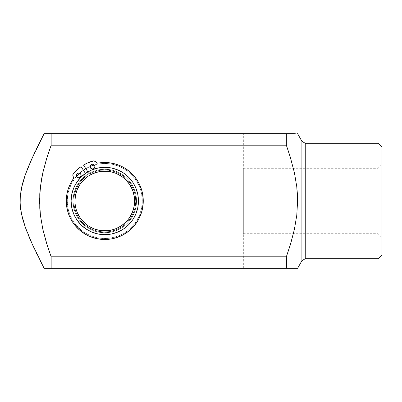 <?xml version="1.0" encoding="UTF-8"?>
<svg xmlns="http://www.w3.org/2000/svg" width="402" height="402" viewBox="0 0 402 402"><rect width="100%" height="100%" fill="white"/><g stroke="black" fill="none" stroke-linecap="round" stroke-linejoin="round"><path stroke-width="0.3" stroke-dasharray="2.01 1.51" d="M93.359 228.557L88.204 225.803L85.852 224.06L81.717 219.924L79.973 217.572L77.219 212.417L75.521 206.819L74.948 201L71.099 201A33.678 33.678 0 0 1 104.776 167.322A33.678 33.678 0 0 1 138.454 201L142.303 201A37.527 37.527 0 0 0 104.776 163.473A37.527 37.527 0 0 0 67.25 201L71.099 201L67.25 201A37.527 37.527 0 0 1 76.491 176.337L71.682 183.312L68.868 190.106L67.43 197.322L67.25 201L67.968 208.321L70.104 215.361L73.576 221.849L75.767 224.808L80.968 230.009L83.928 232.2L90.415 235.672L97.455 237.808L104.776 238.527L108.455 238.346L115.67 236.914L119.138 235.672L125.625 232.2L128.585 230.009L133.786 224.808L135.982 221.849L139.449 215.361L141.584 208.321L142.303 201L138.454 201A33.678 33.678 0 0 0 104.776 167.322A33.678 33.678 0 0 0 71.099 201A33.678 33.678 0 0 1 104.776 167.322A33.678 33.678 0 0 1 138.454 201A33.678 33.678 0 0 0 104.776 167.322A33.678 33.678 0 0 0 71.099 201A33.678 33.678 0 0 1 104.776 167.322A33.678 33.678 0 0 1 138.454 201A33.678 33.678 0 0 0 104.776 167.322A33.678 33.678 0 0 0 71.099 201L71.747 194.427L73.661 188.111L76.772 182.287L80.963 177.187L86.068 172.996L91.887 169.885L98.209 167.971L104.776 167.322L111.349 167.971L117.665 169.885L123.489 172.996L128.59 177.187L132.781 182.287L135.891 188.111L137.806 194.427L138.454 201L137.806 207.573L135.891 213.889L132.781 219.713L128.59 224.813L123.489 229.004L117.665 232.115L111.349 234.029L104.776 234.678L98.209 234.029L91.887 232.115L86.068 229.004L80.963 224.813L76.772 219.713L73.661 213.889L71.747 207.573L71.099 201L71.747 207.573L73.661 213.889L75.073 216.874L78.742 222.366L83.41 227.035L86.068 229.004L91.887 232.115L95.003 233.23L101.475 234.517L108.078 234.517L114.555 233.23L117.665 232.115L123.489 229.004L126.143 227.035L130.811 222.366L132.781 219.713L135.891 213.889L137.806 207.573L138.293 204.301L138.293 197.699L137.007 191.221L135.891 188.111L132.781 182.287L128.59 177.187L123.489 172.996L120.65 171.297L114.555 168.77L111.349 167.971L108.078 167.483L101.475 167.483L95.003 168.77L91.887 169.885L88.902 171.297L83.41 174.965L78.742 179.634L76.772 182.287L73.661 188.111L72.551 191.221L71.26 197.699L71.099 201A33.678 33.678 0 0 0 104.776 234.678A33.678 33.678 0 0 0 138.454 201A33.678 33.678 0 0 1 104.776 234.678A33.678 33.678 0 0 1 71.099 201A33.678 33.678 0 0 0 104.776 234.678A33.678 33.678 0 0 0 138.454 201A33.678 33.678 0 0 1 104.776 234.678A33.678 33.678 0 0 1 71.099 201A33.678 33.678 0 0 0 104.776 234.678A33.678 33.678 0 0 0 138.454 201L142.303 201L141.584 193.679L139.449 186.639L135.982 180.151L133.786 177.192L128.585 171.991L125.625 169.8L119.138 166.327L112.098 164.192L104.776 163.473L97.455 164.192L90.415 166.327L83.928 169.8L78.239 174.463L75.767 177.192L71.682 183.312L68.868 190.106L67.968 193.679L67.25 201L71.099 201L67.25 201A37.527 37.527 0 0 0 104.776 238.527A37.527 37.527 0 0 0 142.303 201L141.584 208.321L139.449 215.361L135.982 221.849L131.313 227.537L125.625 232.2L119.138 235.672L112.098 237.808L104.776 238.527L97.455 237.808L90.415 235.672L83.928 232.2L78.239 227.537L73.576 221.849L70.104 215.361L67.968 208.321L67.25 201A37.527 37.527 0 0 0 104.776 238.527A37.527 37.527 0 0 0 142.303 201L138.454 201A33.678 33.678 0 0 1 104.776 234.678A33.678 33.678 0 0 1 71.099 201L74.948 201A29.828 29.828 0 0 0 104.776 230.828A29.828 29.828 0 0 0 134.605 201L138.454 201A33.678 33.678 0 0 1 104.776 234.678A33.678 33.678 0 0 1 71.099 201A33.678 33.678 0 0 0 104.776 234.678A33.678 33.678 0 0 0 138.454 201A33.678 33.678 0 0 1 104.776 234.678A33.678 33.678 0 0 1 71.099 201A33.678 33.678 0 0 0 104.776 234.678A33.678 33.678 0 0 0 138.454 201A33.678 33.678 0 0 1 104.776 234.678A33.678 33.678 0 0 1 71.099 201A33.678 33.678 0 0 0 104.776 234.678A33.678 33.678 0 0 0 138.454 201A33.678 33.678 0 0 0 104.776 167.322A33.678 33.678 0 0 0 71.099 201A33.678 33.678 0 0 1 104.776 167.322A33.678 33.678 0 0 1 138.454 201L137.806 194.427L135.891 188.111L132.781 182.287L128.59 177.187L123.489 172.996L117.665 169.885L111.349 167.971L104.776 167.322L98.209 167.971L91.887 169.885L86.068 172.996L80.963 177.187L76.772 182.287L73.661 188.111L71.747 194.427L71.099 201L71.747 207.573L73.661 213.889L76.772 219.713L80.963 224.813L86.068 229.004L91.887 232.115L98.209 234.029L104.776 234.678L111.349 234.029L117.665 232.115L123.489 229.004L128.59 224.813L132.781 219.713L135.891 213.889L137.806 207.573L138.454 201L138.293 204.301L137.007 210.779L134.479 216.874L130.811 222.366L126.143 227.035L123.489 229.004L117.665 232.115L114.555 233.23L108.078 234.517L101.475 234.517L95.003 233.23L91.887 232.115L88.902 230.703L83.41 227.035L78.742 222.366L76.772 219.713L73.661 213.889L71.747 207.573L71.26 204.301L71.26 197.699L72.551 191.221L73.661 188.111L76.772 182.287L80.963 177.187L83.41 174.965L88.902 171.297L95.003 168.77L98.209 167.971L101.475 167.483L108.078 167.483L114.555 168.77L117.665 169.885L123.489 172.996L126.143 174.965L130.811 179.634L132.781 182.287L135.891 188.111L137.007 191.221L138.293 197.699L138.454 201A33.678 33.678 0 0 0 104.776 167.322A33.678 33.678 0 0 0 71.099 201A33.678 33.678 0 0 1 104.776 167.322A33.678 33.678 0 0 1 138.454 201L137.806 194.427L135.891 188.111L132.781 182.287L128.59 177.187L123.489 172.996L117.665 169.885L111.349 167.971L104.776 167.322L98.209 167.971L91.887 169.885L86.068 172.996L80.963 177.187L76.772 182.287L73.661 188.111L71.747 194.427L71.099 201L71.747 207.573L73.661 213.889L76.772 219.713L80.963 224.813L86.068 229.004L91.887 232.115L98.209 234.029L104.776 234.678L111.349 234.029L117.665 232.115L123.489 229.004L128.59 224.813L132.781 219.713L135.891 213.889L137.806 207.573L138.454 201A33.678 33.678 0 0 0 104.776 167.322A33.678 33.678 0 0 0 71.099 201A33.678 33.678 0 0 1 104.776 167.322A33.678 33.678 0 0 1 138.454 201L134.605 201L134.464 203.925L133.323 209.658M79.596 173.172A37.527 37.527 0 0 1 83.365 170.182L79.596 173.172M90.415 166.327L85.797 168.629A37.527 37.527 0 0 1 90.088 166.468M94.269 164.976A37.527 37.527 0 0 1 142.303 201L141.584 193.679L139.449 186.639L135.982 180.151L131.313 174.463L128.585 171.991L125.625 169.8L119.138 166.327L112.098 164.192L104.776 163.473L97.455 164.192L93.882 165.086M378.051 201L381.9 201L381.9 254.883L381.9 201L378.051 201L378.051 168.282L378.051 201L381.9 201L381.9 147.117L381.9 237.567L381.9 201L243.341 201L243.341 168.282L243.341 201L378.051 201L378.051 258.732L378.051 201L305.254 201L305.254 143.268L305.254 201L378.051 201L243.341 201L243.341 168.282L243.341 233.718L243.341 201L378.051 201L378.051 233.718L378.051 201L381.9 201L381.9 237.567L381.9 201L378.051 201L378.051 233.718L378.051 143.268L378.051 201M286.566 256.19L289.983 245.944L294.39 229.411L296.761 215.356L297.611 201L301.897 201L301.897 141.298L301.897 201L305.254 201L305.254 143.268M305.254 258.732L305.254 201L305.254 258.732L305.254 201L301.897 201L301.897 260.702M42.034 264.265L44.135 268.355L286.345 268.355L286.345 256.808L51.16 256.808L46.552 243.22L42.868 229.441L40.431 215.472L39.547 201.246L40.396 186.84L42.838 172.704L46.531 158.84L51.16 145.192L286.345 145.192L286.375 133.645M290.229 268.355L295.746 268.355L286.345 268.355L286.345 256.808L51.16 256.808L50.938 262.581L51.144 268.355L286.345 268.355M296.756 268.355L295.746 268.355L296.756 268.355M297.611 268.355L296.771 268.355M297.39 133.645L296.756 133.645L297.39 133.645M295.746 133.645L294.395 133.645L295.746 133.645M290.822 133.645L294.405 133.645M290.239 156.891L286.345 145.192L290.832 158.85L294.41 172.679L290.239 156.891M295.761 179.664L294.41 172.679L296.766 186.714L295.761 179.664M297.395 193.819L296.766 186.714L297.611 201L297.395 193.819M301.897 141.298L301.897 201L297.611 201L296.761 215.356L294.39 229.411L290.812 243.21L286.345 256.808M294.405 268.355L290.822 268.355M294.41 172.679L290.832 158.85M47.366 133.645L51.16 133.645L51.16 145.192L286.345 145.192L286.345 133.645L44.135 133.645L243.341 133.645L44.135 133.645L243.341 133.645L44.135 133.645L36.039 149.8L40.034 141.69M24.648 176.654L28.597 166.247L36.039 149.8M25.346 174.644L27.371 169.272M21.964 185.9L22.643 183.222M20.145 198.658L21.582 187.598M21.13 189.895L21.557 187.729M20.532 208.146L20.1 201.06L20.276 196.493M20.487 194.261L20.763 192.121M21.261 212.814L20.276 205.548M20.15 203.407L20.1 201.07M22.447 218.03L20.783 210.015M25.386 227.472L22.829 219.457M28.778 236.185L26.959 231.678M32.25 244.135L29.341 237.522M44.135 268.355L30.642 240.537M40.054 260.35L37.2 254.592M286.345 133.645L51.16 133.645L51.16 145.192L47.396 156.097L42.838 172.704L40.396 186.84L39.547 201.246L40.431 215.472L42.868 229.441L47.16 245.175L51.16 256.808L51.16 268.355M243.341 268.355L243.341 133.645L243.341 268.355M36.074 252.28L34.612 249.215M28.723 236.064L25.396 227.497L21.607 214.507M21.567 187.669L25.341 174.664M28.597 166.247L30.743 161.232M32.2 157.971L34.798 152.393M243.341 201L243.341 233.718L243.341 201M301.897 201L301.897 260.702L301.897 201M136.529 201A31.753 31.753 0 0 1 104.776 232.753A31.753 31.753 0 0 1 73.023 201A31.753 31.753 0 0 0 104.776 232.753A31.753 31.753 0 0 0 136.529 201A31.753 31.753 0 0 1 104.776 232.753A31.753 31.753 0 0 1 73.023 201A31.753 31.753 0 0 0 104.776 232.753A31.753 31.753 0 0 0 136.529 201L135.921 207.196L134.112 213.15L131.178 218.643L127.228 223.452L122.419 227.401L116.927 230.336L110.972 232.145L104.776 232.753L98.58 232.145L92.626 230.336L87.133 227.401L82.325 223.452L78.375 218.643L75.44 213.15L73.631 207.196L73.023 201L73.631 194.804L75.44 188.85L78.375 183.357L82.325 178.548L87.133 174.599L92.626 171.664L98.58 169.855L104.776 169.247L110.972 169.855L116.927 171.664L122.419 174.599L127.228 178.548L131.178 183.357L134.112 188.85L135.921 194.804L136.529 201A31.753 31.753 0 0 0 104.776 169.247A31.753 31.753 0 0 0 73.023 201A31.753 31.753 0 0 1 104.776 169.247A31.753 31.753 0 0 1 136.529 201L135.921 194.804L134.112 188.85L131.178 183.357L127.228 178.548L122.419 174.599L116.927 171.664L110.972 169.855L104.776 169.247L98.58 169.855L92.626 171.664L87.133 174.599L82.325 178.548L78.375 183.357L75.44 188.85L73.631 194.804L73.023 201L73.631 207.196L75.44 213.15L78.375 218.643L82.325 223.452L87.133 227.401L92.626 230.336L98.58 232.145L104.776 232.753L110.972 232.145L116.927 230.336L122.419 227.401L127.228 223.452L131.178 218.643L134.112 213.15L135.921 207.196L136.529 201L135.921 207.196L134.112 213.15L132.781 215.969L129.323 221.145L124.921 225.547L122.419 227.401L116.927 230.336L110.972 232.145L107.887 232.602L101.666 232.602L98.58 232.145L92.626 230.336L89.807 229.004L84.631 225.547L80.229 221.145L76.772 215.969L75.44 213.15L73.631 207.196L73.174 204.11L73.174 197.89L74.39 191.784L76.772 186.031L80.229 180.855L82.325 178.548L84.631 176.453L89.807 172.996L92.626 171.664L98.58 169.855L101.666 169.398L107.887 169.398L110.972 169.855L116.927 171.664L119.746 172.996L124.921 176.453L129.323 180.855L131.178 183.357L132.781 186.031L135.162 191.784L135.921 194.804L136.529 201A31.753 31.753 0 0 0 104.776 169.247A31.753 31.753 0 0 0 73.023 201A31.753 31.753 0 0 1 104.776 169.247A31.753 31.753 0 0 1 136.529 201L135.921 194.804L134.112 188.85L131.178 183.357L127.228 178.548L122.419 174.599L116.927 171.664L110.972 169.855L104.776 169.247L98.58 169.855L92.626 171.664L87.133 174.599L82.325 178.548L78.375 183.357L75.44 188.85L73.631 194.804L73.023 201L73.631 207.196L75.44 213.15L78.375 218.643L82.325 223.452L87.133 227.401L92.626 230.336L98.58 232.145L104.776 232.753L110.972 232.145L116.927 230.336L122.419 227.401L127.228 223.452L131.178 218.643L134.112 213.15L135.921 207.196L136.529 201M116.193 173.443L121.349 176.197L123.7 177.94L125.871 179.905L129.58 184.428L132.333 189.583L133.323 192.342L134.464 198.075L134.605 201A29.828 29.828 0 0 0 104.776 171.172A29.828 29.828 0 0 0 74.948 201L75.089 198.075L76.234 192.342M77.219 189.583L79.973 184.428L83.686 179.905L88.204 176.197L93.359 173.443L96.118 172.453L101.852 171.312L107.701 171.312L113.434 172.453M132.333 212.417L129.58 217.572L125.871 222.095L121.349 225.803L116.193 228.557L113.434 229.547L107.701 230.688L101.852 230.688L96.118 229.547M80.737 174.111A2.407 2.407 0 0 0 77.415 173.383A2.407 2.407 0 0 0 76.681 176.704A2.407 2.407 0 0 1 77.415 173.383A2.407 2.407 0 0 1 80.737 174.111L79.224 173.061L77.415 173.383L76.36 174.89L76.681 176.704L78.194 177.759L80.003 177.438L80.913 176.372L81.114 175.458L80.737 174.111L80.083 173.438L79.224 173.061L77.832 173.167L76.737 174.031L76.36 174.89L76.34 175.83L76.973 177.076L77.742 177.614L79.129 177.779L80.003 177.438L80.913 176.372L81.078 174.986L80.737 174.111A2.407 2.407 0 0 1 80.003 177.438A2.407 2.407 0 0 1 76.681 176.704A2.407 2.407 0 0 0 80.003 177.438A2.407 2.407 0 0 0 80.737 174.111L80.737 174.111A2.407 2.407 0 0 0 80.737 174.111M94.52 165.302A2.407 2.407 0 0 0 91.194 164.569A2.407 2.407 0 0 0 90.465 167.895A2.407 2.407 0 0 1 91.194 164.569A2.407 2.407 0 0 1 94.52 165.302L93.008 164.247L91.194 164.569L90.143 166.081L90.465 167.895L91.525 168.8L92.912 168.966L94.158 168.332L94.842 167.116L94.731 165.724L93.867 164.624L92.54 164.192L91.194 164.569L90.289 165.634L90.123 167.021L90.757 168.262L91.973 168.946L93.364 168.84L94.465 167.976L94.897 166.644L94.52 165.302A2.407 2.407 0 0 1 93.787 168.624A2.407 2.407 0 0 1 90.465 167.895A2.407 2.407 0 0 0 93.787 168.624A2.407 2.407 0 0 0 94.52 165.302A2.407 2.407 0 0 0 94.515 165.297L94.52 165.302M137.208 180.267A38.491 38.491 0 0 1 125.509 233.431A38.491 38.491 0 0 1 72.35 221.733A38.491 38.491 0 0 0 125.509 233.431A38.491 38.491 0 0 0 137.208 180.267L140.625 186.995L142.67 194.256L143.258 201.779L142.368 209.271L140.032 216.447L136.338 223.025L131.434 228.763L125.509 233.431L118.781 236.848L111.52 238.894L103.997 239.481L96.505 238.592L89.329 236.255L82.752 232.562L77.013 227.658L72.35 221.733A38.491 38.491 0 0 1 73.254 178.915A38.491 38.491 0 0 0 72.35 221.733L69.652 216.738L67.722 211.407L66.596 205.849L66.295 200.186L66.832 194.538L68.194 189.03L70.35 183.784L73.506 178.408L73.531 177.287L72.918 175.895L73.058 174.061L77.119 169.719L81.083 166.619L86.892 175.699L82.42 179.543L78.762 184.166L76.048 189.397L74.37 195.05L73.792 200.915L74.335 206.784L75.983 212.442L78.671 217.688A30.984 30.984 0 0 0 121.464 227.105A30.984 30.984 0 0 0 130.881 184.312A30.984 30.984 0 0 0 89.324 174.146A30.984 30.984 0 0 1 130.881 184.312A30.984 30.984 0 0 1 121.464 227.105A30.984 30.984 0 0 1 78.671 217.688L82.43 222.462L84.641 224.547L89.621 228.024L92.344 229.381L98.118 231.261L101.118 231.768L104.148 231.979L110.203 231.507L116.052 229.859L118.826 228.617L123.942 225.346L126.238 223.346L130.183 218.733L131.801 216.155L133.157 213.432L135.037 207.658L135.755 201.628L135.283 195.573L134.605 192.608L132.394 186.95L130.881 184.312L127.248 179.669L122.801 175.8L117.706 172.84L114.967 171.739L109.243 170.337L106.304 170.056L100.42 170.322L94.686 171.704L89.324 174.146L83.515 165.066L87.998 162.77L92.716 161.026L94.555 161.081L97.395 163.137L103.605 162.529L109.269 162.775L114.841 163.85L120.188 165.73L125.203 168.378L129.776 171.734L133.806 175.729L137.208 180.267L139.082 183.548L141.826 190.573L142.67 194.256L143.258 201.779L142.368 209.271L140.032 216.447L138.348 219.829L134.027 226.014L131.434 228.763L125.509 233.431L122.228 235.306L115.203 238.049L111.52 238.894L103.997 239.481L96.505 238.592L89.329 236.255L85.948 234.572L79.762 230.251L77.013 227.658L72.35 221.733L69.652 216.738L67.722 211.407L66.596 205.849L66.295 200.186L66.832 194.538L68.194 189.03L70.35 183.784L73.506 178.408L73.531 177.287L72.918 175.895L73.058 174.061L77.119 169.719L81.083 166.619L86.892 175.699L82.42 179.543L78.762 184.166L77.279 186.719L75.073 192.181L74.37 195.05L73.792 200.915L73.923 203.864L75.023 209.653L75.983 212.442L78.671 217.688L82.43 222.462L84.641 224.547L89.621 228.024L92.344 229.381L98.118 231.261L104.148 231.979L110.203 231.507L113.168 230.823L118.826 228.617L123.942 225.346L126.238 223.346L130.183 218.733L131.801 216.155L134.238 210.593L135.037 207.658L135.755 201.628L135.283 195.573L133.635 189.724L130.881 184.312L127.248 179.669L122.801 175.8L120.324 174.202L114.967 171.739L109.243 170.337L106.304 170.056L100.42 170.322L97.52 170.88L94.686 171.704L89.324 174.146L83.515 165.066L87.998 162.77L93.641 160.906L95.364 161.544L96.369 162.689L97.395 163.137L103.605 162.529L109.269 162.775L114.841 163.85L120.188 165.73L125.203 168.378L129.776 171.734L133.806 175.729L137.208 180.267A38.491 38.491 0 0 0 97.962 163.117A38.491 38.491 0 0 1 137.208 180.267L139.082 183.548L141.826 190.573L143.147 198.005M73.556 173.277A41.753 41.753 0 0 1 81.083 166.619A41.753 41.753 0 0 0 73.556 173.277A2.884 2.884 0 0 0 73.285 176.749L73.285 176.749A2.884 2.884 0 0 1 73.556 173.277A41.753 41.753 0 0 1 77.104 169.739M77.119 169.719L81.083 166.619L86.892 175.699A30.984 30.984 0 0 0 78.671 217.688A30.984 30.984 0 0 1 86.892 175.699L82.42 179.543L78.762 184.166L76.048 189.397L74.37 195.05L73.792 200.915L74.335 206.784L75.983 212.442L78.671 217.688A30.984 30.984 0 0 0 121.464 227.105A30.984 30.984 0 0 0 130.881 184.312A30.984 30.984 0 0 0 89.324 174.146L83.515 165.066L89.324 174.146A30.984 30.984 0 0 1 130.881 184.312A30.984 30.984 0 0 1 121.464 227.105A30.984 30.984 0 0 1 78.671 217.688L82.43 222.462L84.641 224.547L89.621 228.024L92.344 229.381L98.118 231.261L101.118 231.768L104.148 231.979L110.203 231.507L116.052 229.859L118.826 228.617L123.942 225.346L126.238 223.346L130.183 218.733L133.157 213.432L135.037 207.658L135.544 204.658L135.755 201.628L135.283 195.573L133.635 189.724L132.394 186.95L129.178 181.905L125.117 177.629L122.801 175.8L117.706 172.84L114.967 171.739L109.243 170.337L106.304 170.056L100.42 170.322L97.52 170.88L94.686 171.704L89.324 174.146L83.515 165.066A41.753 41.753 0 0 1 92.716 161.026A41.753 41.753 0 0 0 83.515 165.066L87.998 162.77M95.998 162.262L95.983 162.237A2.884 2.884 0 0 0 94.555 161.081L95.983 162.237A2.884 2.884 0 0 0 92.716 161.026A2.884 2.884 0 0 1 95.983 162.237L95.998 162.262A1.925 1.925 0 0 0 97.962 163.117A1.925 1.925 0 0 1 95.998 162.262A1.925 1.925 0 0 0 96.852 162.991L103.605 162.529L109.269 162.775A38.491 38.491 0 0 1 114.841 163.85M66.832 194.538A38.491 38.491 0 0 1 68.194 189.03L70.35 183.784L73.254 178.915A1.925 1.925 0 0 0 73.3 176.774A1.925 1.925 0 0 1 73.254 178.915L73.506 178.408M80.445 173.744A2.407 2.407 0 0 0 80.44 173.739L80.083 173.438M76.465 176.282A2.407 2.407 0 0 0 76.47 176.287L76.36 174.89M94.229 164.936A2.407 2.407 0 0 0 94.224 164.931L93.867 164.624M90.249 167.473L90.143 166.081M85.968 234.582A38.491 38.491 0 0 0 89.329 236.255L96.505 238.592M96.53 238.597A38.491 38.491 0 0 0 100.229 239.22M143.152 198.025A38.491 38.491 0 0 1 143.258 201.779L142.368 209.271L141.373 212.914A38.491 38.491 0 0 0 142.363 209.296M66.832 194.558A38.491 38.491 0 0 0 66.295 200.181M66.596 205.849L66.295 200.186A38.491 38.491 0 0 0 66.591 205.834M66.596 205.864A38.491 38.491 0 0 0 67.722 211.407M67.727 211.427A38.491 38.491 0 0 0 69.646 216.728M69.657 216.753A38.491 38.491 0 0 0 72.34 221.718M125.218 168.388A38.491 38.491 0 0 1 129.776 171.734L133.806 175.729M141.373 212.914L140.032 216.447M138.348 219.829L134.027 226.014M131.434 228.763L128.585 231.24M122.228 235.306L115.203 238.049M111.52 238.894L103.997 239.481M85.948 234.572L79.762 230.251L77.013 227.658L72.35 221.733M73.601 177.85A1.925 1.925 0 0 0 73.3 176.774L73.285 176.749A2.884 2.884 0 0 1 72.837 174.965M92.716 161.026L93.641 160.906M96.369 162.689L96.852 162.986M93.455 164.393L92.068 164.227L90.827 164.86M90.52 165.222L90.289 165.634M90.757 168.262A2.407 2.407 0 0 0 90.757 168.267L91.113 168.569M91.525 168.8L92.912 168.966L94.158 168.332M94.465 167.976L94.696 167.564M94.842 167.116L94.731 165.724A2.407 2.407 0 0 0 94.731 165.719M79.676 173.207L78.29 173.041L77.043 173.674M76.737 174.031L76.506 174.443M76.973 177.071A2.407 2.407 0 0 0 76.978 177.076L77.33 177.382M77.742 177.614L79.129 177.779L80.375 177.141M80.681 176.785L80.913 176.372M81.058 175.925L80.948 174.533A2.407 2.407 0 0 0 80.948 174.528M77.139 169.704A41.753 41.753 0 0 1 81.083 166.619L86.892 175.699L85.435 173.428L86.892 175.699L82.42 179.543L78.762 184.166L76.048 189.397L74.37 195.05L73.792 200.915L74.335 206.784L75.983 212.442L78.671 217.688L82.43 222.462L87.043 226.406L92.344 229.381L98.118 231.261L104.148 231.979L110.203 231.507L116.052 229.859L121.464 227.105L126.238 223.346L130.183 218.733L133.157 213.432L135.037 207.658L135.755 201.628L135.283 195.573L133.635 189.724L130.881 184.312L127.248 179.669L122.801 175.8L117.706 172.84L112.138 170.905L106.304 170.056L100.42 170.322L94.686 171.704L89.324 174.146L83.515 165.066A41.753 41.753 0 0 1 87.973 162.78M86.892 175.699A30.984 30.984 0 0 0 78.671 217.688A30.984 30.984 0 0 1 86.892 175.699M92.691 161.036A41.753 41.753 0 0 0 88.018 162.76M137.198 180.257A38.491 38.491 0 0 0 133.816 175.739M133.796 175.719A38.491 38.491 0 0 0 129.791 171.749M125.193 168.373A38.491 38.491 0 0 0 114.856 163.855M243.341 168.282L378.051 168.282L381.9 164.433M243.341 233.718L378.051 233.718L381.9 237.567"/><path stroke-width="0.6" d="M76.491 176.337A37.527 37.527 0 0 1 79.596 173.172L76.491 176.337M83.365 170.182A37.527 37.527 0 0 1 85.797 168.629L83.365 170.182M90.088 166.468A37.527 37.527 0 0 1 94.269 164.976L90.088 166.468M381.9 147.117L378.051 143.268L378.051 201L378.051 143.268L305.254 143.268L305.254 201L381.9 201L381.9 147.117L381.9 254.883L381.9 201L378.051 201L378.051 258.732L378.051 201L305.254 201L305.254 143.268L305.254 201L301.897 201L301.897 141.298L301.897 201L297.611 201L296.761 215.356L294.39 229.411L290.224 245.165L286.566 256.19M294.405 133.645L286.345 133.645L286.345 145.192L289.998 156.107L294.41 172.679L296.766 186.714L297.611 201L305.254 201L305.254 258.732L305.254 201L305.254 258.732L301.897 260.702L301.897 141.298L305.254 143.268M290.229 268.355L297.611 268.355L301.897 260.702M290.832 158.85L286.345 145.192L51.16 145.192L46.552 158.78L42.863 172.584L40.416 186.654L39.542 201L40.411 215.286L42.843 229.326L46.531 243.16L51.16 256.808L286.345 256.808L286.556 262.581L286.345 268.355L51.16 268.355L51.16 256.808L47.396 245.908L42.843 229.326L40.411 215.286L39.763 208.176L39.763 193.814L41.461 179.578L42.863 172.584L47.16 156.825L51.16 145.192L51.16 133.645L44.135 133.645L32.21 157.956L25.351 174.634L21.577 187.623L20.276 196.493L20.1 201L39.542 201L20.1 201L20.276 205.548L21.597 214.462L25.381 227.462L32.25 244.135L44.135 268.355L51.16 268.355L44.135 268.355L51.16 268.355L51.16 256.808L286.345 256.808L286.345 268.355L51.16 268.355M296.771 268.355L294.405 268.355M290.822 268.355L286.345 268.355M286.345 256.808L290.812 243.21L294.39 229.411L296.761 215.356L297.611 201L297.395 193.819L296.766 186.714L294.41 172.679M40.034 141.69L44.135 133.645L290.822 133.645M34.798 152.393L28.607 166.217L25.351 174.634L22.633 183.252L20.487 194.261M27.371 169.272L28.602 166.232M22.643 183.222L24.648 176.654M21.582 187.598L21.964 185.9M20.763 192.121L21.13 189.895M20.1 201.03L20.145 198.658M20.276 196.493L20.15 203.407M20.783 210.015L20.532 208.146M21.587 214.427L21.261 212.814M22.638 218.753L22.447 218.03M26.959 231.678L25.386 227.472M22.829 219.457L22.678 218.899M32.261 244.155L44.135 268.355M29.341 237.522L28.778 236.185M40.054 260.35L42.034 264.265M37.2 254.592L36.165 252.461M36.044 149.785L44.135 133.645L47.366 133.645M20.276 205.548L20.788 210.035L22.658 218.834L25.381 227.462L32.25 244.135M34.612 249.215L32.326 244.3M30.642 240.537L28.723 236.064M30.743 161.232L32.2 157.971M301.897 201L301.897 260.702L301.897 201M51.16 133.645L286.345 133.645L286.345 145.192L51.16 145.192L51.16 133.645M133.323 209.658L132.333 212.417L134.032 206.819L134.605 201L138.454 201L134.605 201A29.828 29.828 0 0 1 104.776 230.828A29.828 29.828 0 0 1 74.948 201L71.099 201A33.678 33.678 0 0 0 104.776 234.678A33.678 33.678 0 0 0 138.454 201A33.678 33.678 0 0 1 104.776 234.678A33.678 33.678 0 0 1 71.099 201L71.747 194.427L73.661 188.111L76.772 182.287L80.963 177.187L86.068 172.996L91.887 169.885L98.209 167.971L104.776 167.322L111.349 167.971L117.665 169.885L123.489 172.996L128.59 177.187L132.781 182.287L135.891 188.111L137.806 194.427L138.454 201L137.806 207.573L135.891 213.889L132.781 219.713L128.59 224.813L123.489 229.004L117.665 232.115L111.349 234.029L104.776 234.678L98.209 234.029L91.887 232.115L86.068 229.004L80.963 224.813L76.772 219.713L73.661 213.889L71.747 207.573L71.099 201A33.678 33.678 0 0 1 104.776 167.322A33.678 33.678 0 0 1 138.454 201A33.678 33.678 0 0 0 104.776 167.322A33.678 33.678 0 0 0 71.099 201L74.948 201L75.089 203.925L76.234 209.658L77.219 212.417L79.963 217.557M76.234 192.342L77.219 189.583L75.521 195.181L74.948 201A29.828 29.828 0 0 1 104.776 171.172A29.828 29.828 0 0 1 134.605 201L134.464 198.075L133.323 192.342L132.333 189.583L129.59 184.443M90.711 174.694L88.219 176.187M113.434 172.453L116.193 173.443L113.434 172.453L107.701 171.312L101.852 171.312L96.118 172.453L90.716 174.694M96.118 229.547L93.359 228.557L96.118 229.547L101.852 230.688L107.701 230.688L113.434 229.547L116.193 228.557L121.334 225.813M129.58 184.428L125.871 179.905L123.7 177.94L121.349 176.197L116.193 173.443M88.204 176.197L85.852 177.94L81.717 182.076L79.973 184.428L77.219 189.583M79.973 217.572L81.717 219.924L85.852 224.06L88.204 225.803L93.359 228.557M121.349 225.803L125.871 222.095L127.836 219.924L129.58 217.572L132.333 212.417M76.973 177.071A2.407 2.407 0 0 1 76.681 176.709L76.973 177.076A2.407 2.407 0 0 0 80.953 174.533L80.737 174.111A2.407 2.407 0 0 1 80.003 177.438A2.407 2.407 0 0 1 76.681 176.704L78.194 177.759L80.003 177.438L81.058 175.925L80.948 174.533L79.676 173.207L77.832 173.167L76.506 174.443L76.47 176.282A2.407 2.407 0 0 0 76.681 176.704A2.407 2.407 0 0 1 77.415 173.383A2.407 2.407 0 0 1 80.737 174.111A2.407 2.407 0 0 0 76.465 176.282M90.249 167.473L90.757 168.262A2.407 2.407 0 0 0 94.731 165.724L93.455 164.393L92.068 164.227L91.194 164.569L90.143 166.081L90.465 167.895L91.973 168.946L93.364 168.84L94.158 168.332L94.897 166.644L94.224 164.931A2.407 2.407 0 0 0 90.465 167.89A2.407 2.407 0 0 1 91.194 164.569A2.407 2.407 0 0 1 94.52 165.302A2.407 2.407 0 0 0 94.229 164.936M143.152 198.025A38.491 38.491 0 0 0 137.208 180.267A38.491 38.491 0 0 1 125.509 233.431A38.491 38.491 0 0 1 72.35 221.733A38.491 38.491 0 0 0 85.968 234.582M103.997 239.481L100.229 239.22A38.491 38.491 0 0 0 141.373 212.914L138.348 219.829L134.027 226.014L128.585 231.24L122.228 235.306L115.203 238.049L111.52 238.894L103.997 239.481L96.505 238.592L89.329 236.255A38.491 38.491 0 0 0 96.53 238.597M142.363 209.296A38.491 38.491 0 0 0 143.258 201.779L142.368 209.271L141.373 212.914M72.34 221.718A38.491 38.491 0 0 0 72.35 221.733A38.491 38.491 0 0 1 73.254 178.915A38.491 38.491 0 0 0 68.194 189.03L70.35 183.784L73.506 178.408L73.531 177.287L72.918 175.895L73.058 174.061L77.119 169.719L81.083 166.619L85.435 173.428L81.083 166.619A41.753 41.753 0 0 0 73.556 173.277L77.119 169.719M66.295 200.181A38.491 38.491 0 0 0 66.295 200.186L66.832 194.538A38.491 38.491 0 0 0 66.832 194.558M85.948 234.572L89.329 236.255L85.948 234.572L79.762 230.251L74.536 224.808L72.35 221.733L69.652 216.738L67.722 211.407A38.491 38.491 0 0 0 67.727 211.427M72.35 221.733L69.652 216.738A38.491 38.491 0 0 0 69.657 216.753M87.998 162.77L92.716 161.026A41.753 41.753 0 0 0 83.515 165.066L87.867 171.875L83.515 165.066L87.998 162.77L93.641 160.906L95.364 161.544L96.369 162.689L97.395 163.137L103.605 162.529L109.269 162.775L114.841 163.85L120.188 165.73L125.203 168.378L129.776 171.734L133.806 175.729L137.208 180.267L139.082 183.548L141.826 190.573L142.67 194.256L143.258 201.779L143.147 198.005M69.652 216.738L67.722 211.407L66.596 205.849L66.295 200.186L66.832 194.538L68.194 189.03L66.832 194.538M93.641 160.906L94.555 161.081A2.884 2.884 0 0 0 92.716 161.026A41.753 41.753 0 0 0 92.691 161.036M114.856 163.855A38.491 38.491 0 0 0 114.841 163.85L109.269 162.775A38.491 38.491 0 0 0 97.962 163.117A1.925 1.925 0 0 1 95.998 162.262L96.369 162.689M114.841 163.85L120.188 165.73L125.203 168.378L129.776 171.734A38.491 38.491 0 0 1 129.791 171.749M133.806 175.729L137.208 180.267A38.491 38.491 0 0 0 137.198 180.257M140.032 216.447L138.348 219.829M134.027 226.014L131.434 228.763M128.585 231.24L122.228 235.306M115.203 238.049L111.52 238.894M100.229 239.22L96.505 238.592M67.722 211.407L66.596 205.849M73.506 178.408L72.837 174.965L73.556 173.277A2.884 2.884 0 0 0 72.837 174.965M91.113 168.569L91.525 168.8M94.158 168.332L94.465 167.976M94.696 167.564L94.842 167.116M93.867 164.624L93.455 164.393M90.827 164.86L90.52 165.222M90.289 165.634L90.143 166.081M77.33 177.382L77.742 177.614M80.375 177.141L80.681 176.785M80.913 176.372L81.058 175.925M80.948 174.528A2.407 2.407 0 0 0 80.737 174.116L80.445 173.744M80.083 173.438L79.676 173.207M77.043 173.674L76.737 174.031M76.506 174.443L76.36 174.89M95.998 162.262L95.983 162.237A2.884 2.884 0 0 0 95.983 162.232A2.884 2.884 0 0 0 92.716 161.026M96.852 162.991A1.925 1.925 0 0 0 97.962 163.117A38.491 38.491 0 0 1 137.208 180.267M73.556 173.277A2.884 2.884 0 0 0 73.285 176.749A2.884 2.884 0 0 0 73.285 176.749L73.3 176.774A1.925 1.925 0 0 1 73.254 178.915A1.925 1.925 0 0 0 73.601 177.85M94.731 165.719A2.407 2.407 0 0 0 94.52 165.302A2.407 2.407 0 0 1 93.787 168.624A2.407 2.407 0 0 1 90.465 167.895A2.407 2.407 0 0 0 90.757 168.262M305.254 258.732L378.051 258.732L381.9 254.883M297.611 133.645L301.897 141.298"/></g></svg>
